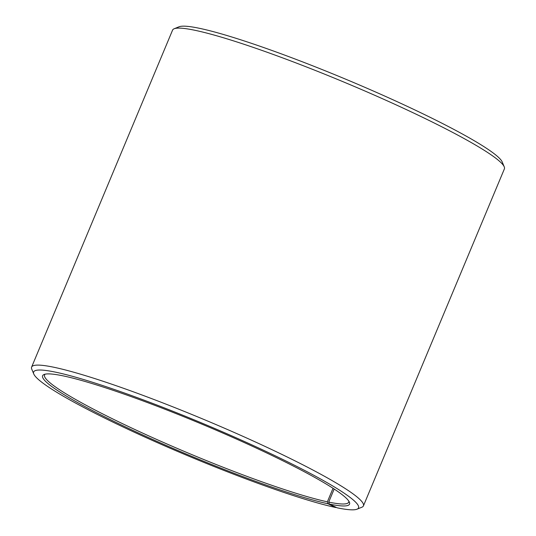 <?xml version="1.0" encoding="UTF-8"?>
<svg xmlns="http://www.w3.org/2000/svg" width="536" height="536" viewBox="0 0 536 536"><rect width="100%" height="100%" fill="white"/><g stroke="black" fill="none" stroke-linecap="round" stroke-linejoin="round"><path stroke-width="0.8" d="M336.126 507.324L335.71 507.512L327.985 503.773L327.375 501.823L333.03 488.289M327.375 501.823A164.847 16.656 22.7 0 1 153.115 437.852A164.847 16.656 22.7 0 1 44.575 374.939A164.847 16.656 22.7 0 1 45.198 374.162M348.849 501.187A164.847 16.656 22.7 0 1 348.735 502.172A164.847 16.656 22.7 0 1 328.715 502.105L334.183 489.04M335.71 507.512A176.089 17.795 22.7 0 1 157.557 442.729A176.089 17.795 22.7 0 1 33.775 373.994L31.758 369.157A179.835 18.17 22.7 0 1 31.617 367.093L172.579 30.11A179.835 18.17 22.7 0 1 174.146 28.763L179.011 26.8A176.089 17.795 22.7 0 1 346.785 79.65A176.089 17.795 22.7 0 1 502.225 162.006L504.242 166.843A179.835 18.17 22.7 0 1 504.383 168.907L363.421 505.89A179.835 18.17 22.7 0 1 361.854 507.237L356.989 509.2A176.089 17.795 22.7 0 1 337.144 507.813L329.339 504.061L328.715 502.105M174.146 28.763A179.835 18.17 22.7 0 1 345.492 82.745A179.835 18.17 22.7 0 1 504.242 166.843M31.617 367.093A179.835 18.17 22.7 0 1 204.531 419.728A179.835 18.17 22.7 0 1 363.421 505.89M33.775 373.994A176.089 17.795 22.7 0 1 202.95 423.514A176.089 17.795 22.7 0 1 356.989 509.2M327.985 503.773A166.348 16.81 22.7 0 1 144.72 435.862A166.348 16.81 22.7 0 1 44.073 374.497A166.348 16.81 22.7 0 1 202.568 424.425A166.348 16.81 22.7 0 1 349.405 502.219A166.348 16.81 22.7 0 1 329.339 504.061"/></g></svg>
